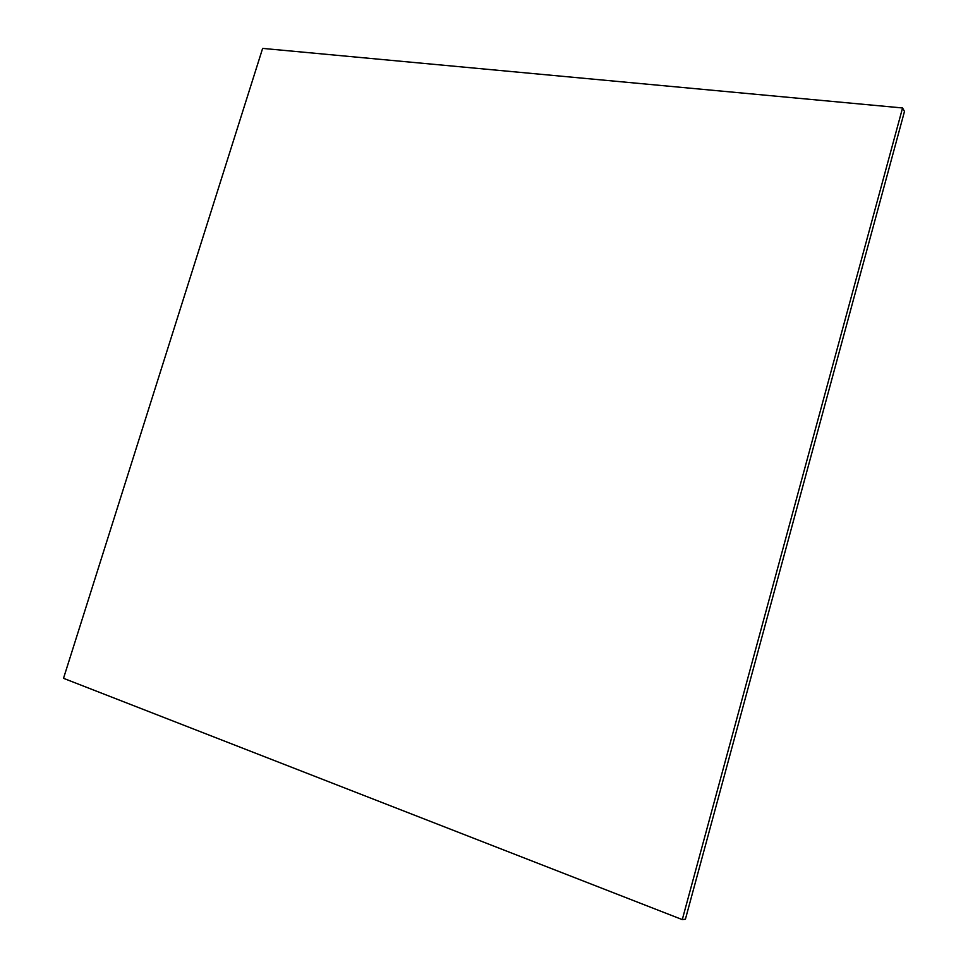 <?xml version="1.0" encoding="UTF-8"?>
<svg xmlns="http://www.w3.org/2000/svg" width="968" height="968" viewBox="0 0 968 968"><rect width="100%" height="100%" fill="white"/><g stroke="black" fill="none" stroke-linecap="round" stroke-linejoin="round"><path stroke-width="1.45" d="M902.563 107.968L904.487 111.429L685.404 919.225L682.283 919.6L902.563 107.968L262.63 48.4L63.513 678.314L682.283 919.6L685.404 919.225L904.487 111.429L902.563 107.968L682.283 919.6L63.513 678.314L262.63 48.4L902.563 107.968"/></g></svg>
